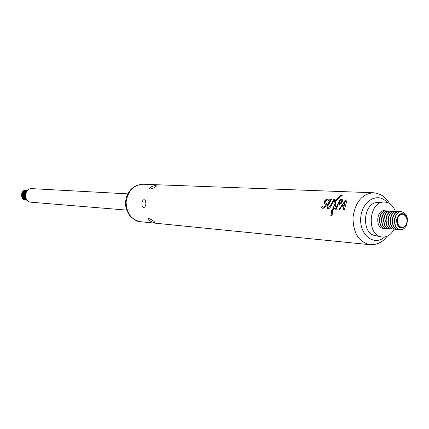 <?xml version="1.0" encoding="UTF-8"?>
<svg xmlns="http://www.w3.org/2000/svg" width="429" height="429" viewBox="0 0 429 429"><rect width="100%" height="100%" fill="white"/><g stroke="black" fill="none" stroke-linecap="round" stroke-linejoin="round"><path stroke-width="0.64" d="M400.402 211.797L399.447 211.642C391.264 210.714 389.993 229.317 398.225 229.51L399.19 229.488M399.313 211.636L399.174 211.626C390.991 210.698 389.72 229.295 397.951 229.488L398.085 229.499M398.214 211.669L397.265 211.518C389.092 210.585 387.821 229.145 396.047 229.338L397.007 229.317M397.131 211.513L396.997 211.502C388.819 210.569 387.548 229.124 395.774 229.317L395.908 229.327M396.037 211.545L395.098 211.39C386.931 210.462 385.66 228.973 393.881 229.166L394.836 229.145M394.959 211.384L394.825 211.374C386.658 210.446 385.392 228.952 393.608 229.145L393.742 229.156M393.876 211.417L392.937 211.266C384.775 210.339 383.515 228.802 391.725 228.995L392.674 228.973M392.803 211.261L392.669 211.25C384.507 210.323 383.247 228.78 391.452 228.973L391.591 228.984M391.72 211.293L390.787 211.143C382.636 210.215 381.376 228.63 389.58 228.829L390.524 228.807M390.653 211.138L390.519 211.127C382.368 210.199 381.108 228.609 389.312 228.807L389.446 228.813M389.58 211.165L388.653 211.02C380.507 210.092 379.252 228.464 387.446 228.657L388.384 228.636M388.518 211.009L388.384 211.004C380.244 210.081 378.984 228.442 387.178 228.636L387.312 228.646M387.451 211.041L386.524 210.896C378.389 209.974 377.134 228.292 385.322 228.491L386.256 228.469M386.39 210.886L386.261 210.88C378.126 209.958 376.871 228.276 385.054 228.469L385.188 228.48M343.688 206.858L343.248 209.722L344.331 209.792L347.082 199.914L345.806 199.85L338.856 209.427L339.924 209.497L341.42 206.719L343.688 206.858L343.447 209.733M342.75 200.895L342.417 199.742L340.138 199.555L335.371 209.202L336.336 209.261L337.977 204.821L338.851 204.869L341.119 203.614L342.75 200.895M329.37 199.201L327.944 198.917C325.482 199.405 324.254 200.686 324.265 202.751L325.107 204.494C325.161 206.118 324.48 206.987 323.064 207.1L322.04 206.033L321.455 207.727L322.919 208.365C325.338 207.674 326.458 206.038 326.281 203.459L325.498 201.769L327.263 199.85L328.539 200.354L329.37 199.201M330.738 199.045L326.957 205.695L327.509 208.558C328.936 208.902 330.137 208.022 331.129 205.925L334.899 199.26L333.944 199.217L330.132 205.984L328.137 207.4L327.858 205.861L331.681 199.094L330.738 199.045L331.574 199.233M331.402 211.379L330.802 215.648L332.046 215.733L332.647 211.459L331.402 211.379L332.62 211.604M339.682 197.576L342.433 195.157L341.184 195.109L338.433 197.517L339.682 197.576M331.531 210.36L332.968 210.462C335.017 208.204 335.918 205.936 335.66 203.657L335.285 202.139L335.714 200.954L339.151 198.246L337.714 198.177L334.77 200.606L333.896 203.03L334.271 204.574L333.43 207.974L331.531 210.36M331.858 210.382L333.612 208.124L334.448 204.724L333.896 203.03L334.952 200.761L337.714 198.177M148.804 218.484C151.893 219.728 153.904 221.01 154.837 222.324C154.478 223.434 145.715 219.358 148.429 218.495L148.804 218.484M143.919 207.395C140.245 207.373 142.106 197.678 144.938 200.112C146.268 202.547 146.166 204.912 144.643 207.196L143.919 207.395M155.904 185.687L156.547 185.87C155.175 187.452 152.939 188.535 149.844 189.114C147.538 188.369 153.7 185.135 155.904 185.687M395.409 211.422C392.792 204.767 388.647 201.651 382.979 202.07C368.86 203.126 366.763 233.778 380.603 236.749C386.164 237.934 390.696 235.414 394.197 229.183M385.328 210.918C376.195 208.237 374.726 229.719 384.137 228.303M377.954 202.44L376.7 202.531C363.25 203.544 361.261 232.604 374.447 235.435L375.675 235.698M337.902 198.332L338.899 198.38M338.76 197.533L341.184 195.109M341.382 195.281L342.224 195.313M331.016 215.664L331.596 211.54M327.386 208.483L327.139 205.845L330.92 199.195M328.115 207.389L330.309 206.135L333.944 199.217M334.132 199.372L334.792 199.405M322.764 206.907L323.246 207.25C324.662 207.137 325.343 206.263 325.284 204.644L324.442 202.901C324.437 200.836 325.665 199.56 328.131 199.067L329.316 199.271M321.643 207.861L322.184 206.279M335.596 209.218L340.138 199.555M340.32 199.71L342.664 199.93M341.5 200.874L341.731 201.464L340.594 203.357L339.478 203.925L338.529 203.732L340.417 203.207L341.548 201.308L341.355 200.751L340.358 200.659L338.529 203.732M345.372 201.383L344.155 205.716L342.213 205.459L343.978 205.566L345.372 201.383L342.213 205.459M339.108 209.443L345.806 199.85M345.994 200.005L347.007 200.059M401.501 211.765L401.367 211.754C393.179 210.821 391.897 229.467 400.139 229.66L400.278 229.671M406.451 225.381C408.612 218.13 407.008 213.594 401.641 211.77C393.452 210.837 392.17 229.494 400.413 229.681C402.949 229.746 404.965 228.314 406.451 225.381M406.279 224.501L402.713 227.82C397.667 227.381 396.005 223.793 397.731 217.063C399.27 214.21 401.244 213.165 403.662 213.932C407.051 216.125 407.925 219.648 406.279 224.501M406.209 224.292C409.668 217.095 401.608 209.996 398.182 217.305C394.685 224.582 402.847 231.601 406.209 224.292M126.652 210.097L31.135 202.22C23.22 201.909 24.18 187.875 32.062 188.647L127.762 193.86M26.18 198.729C24.769 196.809 24.625 194.761 25.74 192.594L26.678 191.431M26.823 191.221C24.485 193.651 24.308 196.23 26.298 198.954M26.839 199.796C24.281 197.978 23.681 195.565 25.038 192.551L27.477 190.465M27.536 190.406C23.418 193.291 23.204 196.439 26.888 199.86M27.102 200.123C23.815 198.627 22.893 196.085 24.346 192.503L27.783 190.176M27.805 190.16C22.673 190.39 22.067 199.212 27.118 200.145M27.081 200.193L27.166 200.198C23.338 199.072 22.169 196.493 23.649 192.46L25.467 190.664L27.772 190.106C21.879 189.511 21.16 199.978 27.081 200.193L27.124 200.193M26.775 200.155L26.475 200.145C22.646 199.018 21.477 196.444 22.957 192.417L25.096 190.46L27.467 190.095M27.118 190.068L27.075 190.063C21.187 189.468 20.474 199.925 26.384 200.139L26.432 200.139M26.083 200.102L25.778 200.091C21.959 198.965 20.79 196.396 22.265 192.374L24.083 190.583L26.77 190.058M26.426 190.026L26.384 190.026C20.501 189.43 19.788 199.871 25.692 200.08L25.735 200.086M369.873 244.675C358.773 242.042 353.147 232.963 353.003 217.439C355.26 202.075 362.071 193.849 373.428 192.755L143.077 184.239C133.537 184.985 127.89 190.873 126.137 201.903C126.367 213.074 131.161 219.68 140.508 221.713L369.873 244.675C376.86 245.029 382.62 242.229 387.146 236.282M386.937 202.338C377.976 191.516 361.663 200.922 360.725 217.97C359.33 234.985 374.206 246.519 384.561 237.023M379.504 217.723L379.295 220.769M381.654 217.712L381.424 221.074M383.816 217.712L383.564 221.364M385.982 217.723L385.714 221.648M388.165 217.744L387.875 221.927M390.352 217.771L390.052 222.195M392.556 217.809L392.235 222.463M394.766 217.846L394.433 222.726M405.695 215.578C401.351 211.921 398.278 213.535 396.487 220.415C397.324 227.477 400.144 229.494 404.949 226.464M397.951 229.488L398.225 229.51M399.174 211.626L399.447 211.642M395.774 229.317L396.047 229.338M396.997 211.502L397.265 211.518M393.608 229.145L393.881 229.166M394.825 211.374L395.098 211.39M391.452 228.973L391.725 228.995M392.669 211.25L392.937 211.266M389.312 228.807L389.58 228.829M390.519 211.127L390.787 211.143M387.178 228.636L387.446 228.657M388.384 211.004L388.653 211.02M385.054 228.469L385.322 228.491M374.447 235.435L380.603 236.749M376.7 202.531L382.979 202.07M373.428 192.755C380.646 193.543 385.971 197.104 389.398 203.421M143.077 184.239C134.54 184.658 128.882 189.371 126.099 198.375C125.397 203.223 124.431 207.089 129.762 215.739C134.229 219.932 137.811 221.922 140.508 221.713M144.648 207.196L145.131 206.681M145.367 200.649L144.943 200.118M400.139 229.66L400.413 229.681M401.367 211.754L401.641 211.77"/></g></svg>
